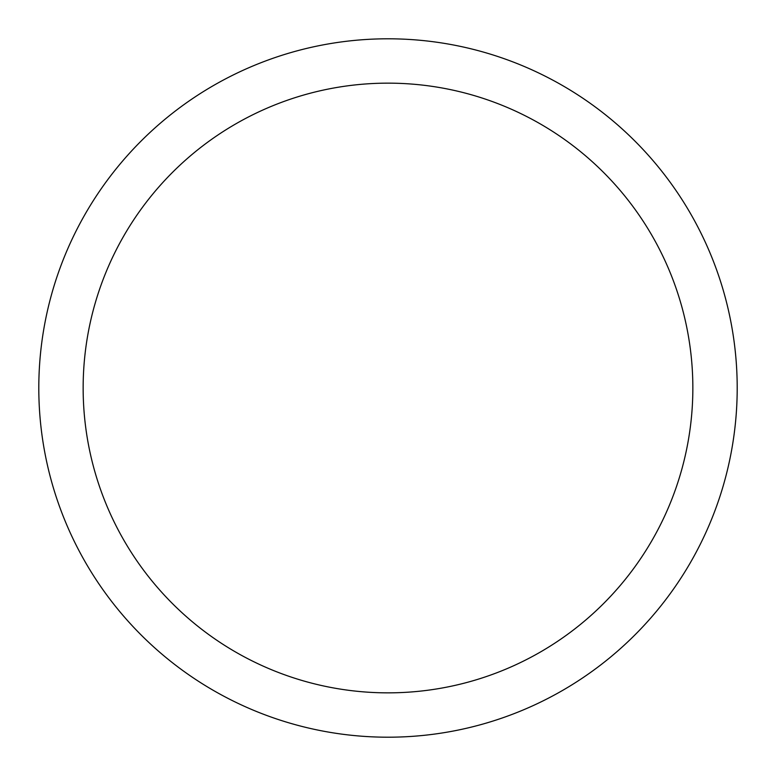 <?xml version="1.0" encoding="UTF-8"?>
<svg xmlns="http://www.w3.org/2000/svg" width="776" height="776" viewBox="0 0 776 776"><rect width="100%" height="100%" fill="white"/><g stroke="black" fill="none" stroke-linecap="round" stroke-linejoin="round"><path stroke-width="1.16" d="M388 692.852A304.852 304.852 0 0 0 692.852 388A304.852 304.852 0 0 0 388 83.148A304.852 304.852 0 0 0 83.148 388A304.852 304.852 0 0 0 388 692.852M388 737.2A349.2 349.2 0 0 0 737.2 388A349.2 349.2 0 0 0 388 38.8A349.2 349.2 0 0 0 38.8 388A349.2 349.2 0 0 0 388 737.2"/></g></svg>
